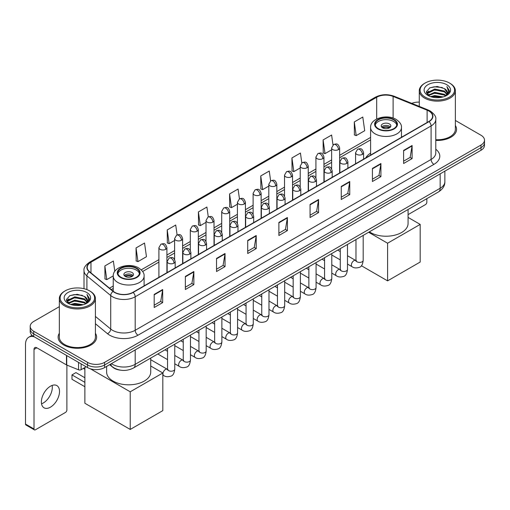 <?xml version="1.0" encoding="UTF-8"?>
<svg xmlns="http://www.w3.org/2000/svg" width="510" height="510" viewBox="0 0 510 510"><rect width="100%" height="100%" fill="white"/><g stroke="black" fill="none" stroke-linecap="round" stroke-linejoin="round"><path stroke-width="0.76" d="M370.598 153.147A21.241 12.265 0 0 0 365.766 157.896M120.481 370.164A12.023 6.942 180 0 1 112.869 367.327L109.65 364.669M59.332 306.669L33.717 321.453A12.023 6.942 0 0 0 30.198 326.362L30.198 331.602A12.023 6.942 0 0 0 33.717 336.511L87.573 367.602A12.023 6.942 0 0 0 104.575 367.602L480.981 150.291A12.023 6.942 0 0 0 484.5 145.375L484.5 142.762A12.023 6.942 0 0 1 480.981 147.67A12.023 6.942 0 0 0 484.5 142.762L484.5 140.142A12.023 6.942 0 0 0 480.981 135.233L455.366 120.449M30.198 326.362A12.023 6.942 0 0 0 33.717 331.27L87.573 362.361A12.023 6.942 0 0 0 104.575 362.361L104.575 364.981L480.981 147.67L104.575 364.981A12.023 6.942 0 0 1 87.573 364.981A12.023 6.942 0 0 0 104.575 364.981L104.575 367.602M33.717 331.27L33.717 333.891L87.573 364.981L33.717 333.891A12.023 6.942 0 0 1 30.198 328.982A12.023 6.942 0 0 0 33.717 333.891L33.717 336.511M59.332 333.298A19.24 11.105 0 0 0 58.127 337.161A19.24 11.105 0 0 0 63.763 345.015A19.24 11.105 0 0 0 84.73 347.425A19.24 11.105 0 0 0 96.607 337.161A19.24 11.105 0 0 0 95.408 333.298A19.24 11.105 0 0 1 96.607 337.161A19.24 11.105 0 0 1 84.73 347.425A19.24 11.105 0 0 1 63.763 345.015A19.24 11.105 0 0 1 58.127 337.161A19.24 11.105 0 0 1 59.332 333.298M428.827 111.014A12.826 7.408 180 0 1 432.582 116.248A12.826 7.408 180 0 1 428.827 121.488L132.919 292.326A12.826 7.408 180 0 1 113.347 291.337L89.53 271.702A12.826 7.408 180 0 1 87.21 267.457A12.826 7.408 180 0 1 90.971 262.216L376.68 97.263A12.826 7.408 180 0 1 393.108 96.435L427.112 110.185A12.826 7.408 180 0 1 428.827 111.014M429.05 110.88A13.145 7.593 0 0 0 427.297 110.032L393.286 96.282A13.145 7.593 0 0 0 376.45 97.136L90.742 262.089A13.145 7.593 0 0 0 89.269 271.811L113.08 291.446A13.145 7.593 0 0 0 133.148 292.459L429.05 121.616A13.145 7.593 0 0 0 429.05 110.88M154.179 294.423L154.179 307.511L162.684 302.602L162.684 289.514L154.179 294.423M154.179 305.19L160.726 301.41L162.645 289.948A3.207 1.849 -120 0 0 162.684 289.514M160.669 301.442L162.684 302.602M185.359 276.42L185.359 289.514L193.857 284.606L193.857 271.511L185.359 276.42M185.359 287.187L191.907 283.407L193.826 271.945A3.207 1.849 -120 0 0 193.857 271.511M191.849 283.439L193.857 284.606M216.533 258.417L216.533 271.511L225.037 266.602L225.037 253.508L216.533 258.417M216.533 269.191L223.08 265.41L225.006 253.948A3.207 1.849 -120 0 0 225.037 253.508M223.023 265.442L225.037 266.602M247.713 240.42L247.713 253.508L256.218 248.599L256.218 235.512L247.713 240.42M247.713 251.188L254.26 247.407L256.179 235.945A3.207 1.849 -120 0 0 256.218 235.512M254.203 247.439L256.218 248.599M403.601 150.418L403.601 163.512L412.106 158.597L412.106 145.509L403.601 150.418M403.601 161.185L410.148 157.405L412.067 145.943A3.207 1.849 -120 0 0 412.106 145.509M410.091 157.437L412.106 158.597M372.421 168.421L372.421 181.509L380.925 176.6L380.925 163.512L372.421 168.421M372.421 179.188L378.975 175.408L380.893 163.946A3.207 1.849 -120 0 0 380.925 163.512M378.917 175.44L380.925 176.6M341.247 186.418L341.247 199.512L349.745 194.603L349.745 181.509L341.247 186.418M341.247 197.185L347.794 193.405L349.713 181.942A3.207 1.849 -120 0 0 349.745 181.509M347.737 193.437L349.745 194.603M310.067 204.421L310.067 217.509L318.572 212.6L318.572 199.512L310.067 204.421M310.067 215.188L316.614 211.408L318.533 199.945A3.207 1.849 -120 0 0 318.572 199.512M316.557 211.44L318.572 212.6M278.887 222.417L278.887 235.512L287.391 230.603L287.391 217.509L278.887 222.417M278.887 233.185L285.441 229.404L287.359 217.942A3.207 1.849 -120 0 0 287.391 217.509M285.383 229.443L287.391 230.603M435.789 140.416A19.24 11.105 0 0 0 456.571 129.342A19.24 11.105 0 0 0 455.366 125.479A19.24 11.105 0 0 1 456.571 129.342A19.24 11.105 0 0 1 435.789 140.416M104.575 362.361L480.981 145.05A12.023 6.942 0 0 0 484.5 140.142M419.29 102.121A12.023 6.942 0 0 0 411.748 103.358M177.104 234.906L175.72 225.037L167.216 229.946L167.356 242.958M136.036 247.949L137.961 261.624L146.459 256.715L144.54 243.04L136.036 247.949L136.176 260.961M114.807 271.333L113.367 261.037L104.862 265.946L104.996 278.957M270.631 180.871L269.255 171.035L260.75 175.944L260.884 188.955M301.812 162.894L300.428 153.038L291.93 157.947L292.064 170.958M332.998 144.942L331.608 135.035L323.104 139.944L323.244 152.955M354.284 121.947L356.203 135.622L364.707 130.713L362.788 117.039L354.284 121.947L354.418 134.959M208.278 216.877L206.901 207.034L198.396 211.95L198.53 224.961M239.451 198.862L238.074 189.038L229.57 193.947L229.71 206.958M229.57 193.947L231.489 207.627L237.411 204.204M231.489 207.627L229.57 206.907M260.75 175.944L262.669 189.624L268.815 186.073M262.669 189.624L260.75 188.904M291.93 157.947L293.849 171.621L300.218 167.943M293.849 171.621L291.93 170.907M323.104 139.944L325.023 153.625L331.627 149.812M325.023 153.625L323.104 152.904M356.203 135.622L354.284 134.908M198.396 211.95L200.315 225.624L206.008 222.341M200.315 225.624L198.396 224.91M167.216 229.946L169.135 243.627L174.605 240.471M169.135 243.627L167.216 242.907M137.961 261.624L136.036 260.91M104.862 265.946L106.781 279.627L113.239 275.897M106.781 279.627L104.862 278.906M408.076 214.633L425.423 204.618A2.002 1.16 120 0 0 426.844 202.164L426.844 198.651M425.142 97.104A17.238 9.951 0 0 0 449.514 97.104A17.238 9.951 0 0 0 449.514 83.034L450.081 83.359A18.035 10.417 0 0 1 455.366 90.723A18.035 10.417 0 0 1 444.229 100.343A18.035 10.417 0 0 1 424.575 98.086A18.035 10.417 0 0 1 419.29 90.723A18.035 10.417 0 0 1 424.575 83.359L425.142 83.034A17.238 9.951 0 0 0 425.142 97.104M435.789 139.714A18.035 10.417 0 0 0 455.366 129.342L455.366 90.723M430.574 96.632L434.737 95.568L443.171 96.919M431.766 96.996L434.737 96.39L441.934 97.225M427.998 95.287L434.737 92.297L444.414 94.337L445.969 95.631M428.4 95.638L434.737 93.113L444.414 95.16L445.542 96.02M427.425 94.739L427.648 92.571L434.737 89.02L444.414 91.067L447.066 94.069M427.342 94.344L427.648 93.387L434.737 89.843L444.414 91.883L446.875 94.465M445.44 96.103A10.021 5.788 0 0 0 447.353 92.705A10.021 5.788 0 0 0 444.414 88.612L447.346 92.903M446.683 84.666A13.228 7.637 0 0 0 428.005 84.654A13.228 7.637 0 0 0 427.915 95.434A13.228 7.637 0 0 0 427.973 95.466A13.228 7.637 0 0 0 446.741 95.434A13.228 7.637 0 0 0 446.683 84.666M444.414 88.612L437.217 86.464L429.815 87.822L426.385 91.698L428.661 95.829M446.256 95.701L449.457 91.647L449.52 90.92L446.919 86.573L448.558 91.443L445.542 96.052M450.081 83.359L449.514 83.034A17.238 9.951 0 0 0 425.142 83.034M446.919 86.573L449.514 91.086M429.643 87.911L434.176 86.789L442.291 87.516M426.519 93.177L427.998 92.017M431.25 90.627L434.176 90.066L442.004 90.703M431.25 93.904L434.176 93.336L442.004 93.98M431.849 97.021L434.176 96.607L441.928 97.231M426.43 92.852L428.859 91.131M427.724 95.051L428.859 94.401M393.682 119.85A10.825 6.247 0 0 0 381.888 118.498A10.825 6.247 0 0 0 375.207 124.268A10.825 6.247 0 0 0 378.375 128.686A10.825 6.247 0 0 0 390.169 130.044A10.825 6.247 0 0 0 396.85 124.268A10.825 6.247 0 0 0 393.682 119.85M396.755 125.084A10.825 6.247 0 0 0 393.682 121.488A10.825 6.247 0 0 0 382.551 119.99A10.825 6.247 0 0 0 375.296 125.084M369.367 231.84A22.045 12.731 0 0 0 370.438 232.503A22.045 12.731 0 0 0 394.466 235.257A22.045 12.731 0 0 0 408.076 223.501L408.076 209.489M389.43 123.943A4.813 2.78 0 0 0 384.189 123.337A4.813 2.78 0 0 0 381.219 125.906A4.813 2.78 0 0 0 382.627 127.87A4.813 2.78 0 0 0 387.868 128.469A4.813 2.78 0 0 0 390.839 125.906A4.813 2.78 0 0 0 389.43 123.943M390.411 127.047A4.813 2.78 0 0 0 389.43 126.231A4.813 2.78 0 0 0 381.646 127.047M382.143 127.538A6.413 3.704 180 0 1 389.634 127.423L389.634 127.742M382.666 127.889A5.61 3.238 180 0 1 389.053 127.755L389.634 127.423M388.958 128.106L389.053 127.755M387.587 280.857L387.587 243.219L420.183 224.4L420.183 262.038L387.587 280.857L361.392 265.735M387.587 243.219L368.622 232.267M408.076 217.413L420.183 224.4M136.323 268.432A10.825 6.247 0 0 0 124.529 267.081A10.825 6.247 0 0 0 117.848 272.85A10.825 6.247 0 0 0 121.017 277.268A10.825 6.247 0 0 0 132.81 278.626A10.825 6.247 0 0 0 139.491 272.85A10.825 6.247 0 0 0 136.323 268.432M139.402 273.672A10.825 6.247 0 0 0 136.323 270.07A10.825 6.247 0 0 0 125.192 268.572A10.825 6.247 0 0 0 117.937 273.672M106.622 366.416L106.622 372.083A22.045 12.731 0 0 0 113.08 381.085A22.045 12.731 0 0 0 137.107 383.845A22.045 12.731 0 0 0 150.718 372.083L150.718 358.077M132.071 272.525A4.813 2.78 0 0 0 126.831 271.926A4.813 2.78 0 0 0 123.86 274.488A4.813 2.78 0 0 0 125.269 276.452A4.813 2.78 0 0 0 130.509 277.058A4.813 2.78 0 0 0 133.48 274.488A4.813 2.78 0 0 0 132.071 272.525M133.053 275.636A4.813 2.78 0 0 0 132.071 274.813A4.813 2.78 0 0 0 124.287 275.636M124.784 276.127A6.413 3.704 180 0 1 132.275 276.006L132.275 276.331M125.307 276.477A5.61 3.238 180 0 1 131.695 276.344L132.275 276.006M131.599 276.694L131.695 276.344M84.877 386.733L71.98 379.287L71.98 374.901L84.877 382.347M130.228 429.439L130.228 391.801L162.824 372.982L162.824 410.62L130.228 429.439L84.877 403.257L84.877 367.519M130.228 391.801L90.41 368.813M150.718 365.995L162.824 372.982M71.98 374.901L75.952 372.606L84.877 377.763M52.154 385.42A12.826 7.408 -60 0 1 43.248 403.015A12.826 7.408 -60 0 1 41.533 403.818M50.439 407.171A12.826 7.408 120 0 0 58.822 395.868A12.826 7.408 120 0 0 56.859 385.585A12.826 7.408 120 0 0 50.439 386.223A12.826 7.408 120 0 0 42.062 397.526A12.826 7.408 120 0 0 44.026 407.802A12.826 7.408 120 0 0 50.439 407.171M81.122 363.879L81.122 369.686L86.152 366.779M34.317 336.855A16.033 9.256 -120 0 0 28.821 337.186A16.033 9.256 -120 0 0 25.5 344.524L25.5 424.059L34.004 428.967L34.004 349.439A4.01 2.314 60 0 1 34.833 347.603A4.01 2.314 60 0 1 36.835 347.801L66.472 364.911L66.472 355.419M34.004 428.967A2.002 1.16 120 0 0 34.419 429.885L25.914 424.977A2.002 1.16 -60 0 1 25.5 424.059M34.419 429.885A2.002 1.16 120 0 0 35.419 429.783L65.465 412.437A2.002 1.16 120 0 0 66.88 409.983L66.88 365.096M81.122 369.686A2.002 1.16 180 0 1 78.559 369.814L66.74 365.039A2.002 1.16 180 0 1 66.472 364.911M65.178 304.923A17.238 9.951 0 0 0 89.556 304.923A17.238 9.951 0 0 0 89.556 290.853L90.123 291.178A18.035 10.417 0 0 1 95.408 298.541A18.035 10.417 0 0 1 84.271 308.167A18.035 10.417 0 0 1 64.617 305.904A18.035 10.417 0 0 1 59.332 298.541A18.035 10.417 0 0 1 64.611 291.178L65.178 290.853A17.238 9.951 0 0 0 65.178 304.923M59.332 298.541L59.332 337.161A18.035 10.417 0 0 0 64.617 344.524A18.035 10.417 0 0 0 84.271 346.787A18.035 10.417 0 0 0 95.408 337.161L95.408 298.541M70.616 304.457L74.772 303.393L83.207 304.744M71.808 304.821L74.772 304.209L81.976 305.05M68.034 303.106L74.772 300.116L84.456 302.162L86.011 303.45M68.436 303.463L74.772 300.938L84.456 302.978L85.578 303.839M67.467 302.564L67.69 300.39L74.772 296.845L84.456 298.885L87.102 301.894M67.377 302.162L67.69 301.206L74.772 297.661L84.456 299.708L86.917 302.283M85.476 303.922A10.021 5.788 0 0 0 87.389 300.524A10.021 5.788 0 0 0 84.456 296.431L87.382 300.721M86.719 292.491A13.228 7.637 0 0 0 68.047 292.472A13.228 7.637 0 0 0 67.957 303.259A13.228 7.637 0 0 0 68.015 303.291A13.228 7.637 0 0 0 86.776 303.259A13.228 7.637 0 0 0 86.719 292.491M84.456 296.431L77.252 294.283L69.857 295.647L66.427 299.523L68.697 303.654M86.298 303.52L89.492 299.466L89.556 298.739L86.955 294.397L88.593 299.262L85.584 303.877M90.123 291.178L89.556 290.853A17.238 9.951 0 0 0 65.178 290.853M86.955 294.397L89.556 298.905M69.685 295.73L74.211 294.614L82.333 295.341M66.555 300.996L68.034 299.835M71.292 298.452L74.211 297.885L82.04 298.528M71.292 301.722L74.211 301.155L82.04 301.799M71.891 304.84L74.211 304.432L81.963 305.05M66.472 300.677L68.895 298.949M67.76 302.876L68.895 302.22M111.435 363.643A16.033 9.256 0 0 0 112.512 364.325A16.033 9.256 0 0 0 135.188 364.325L440.162 188.254A16.033 9.256 0 0 0 444.86 181.707C444.975 185.685 442.858 189.089 438.504 191.919L133.531 367.997A8.02 4.628 60 0 0 135.188 364.325L135.188 349.93M440.162 173.853L440.162 188.254A8.02 4.628 60 0 1 438.504 191.919M110.785 364.012A8.02 5.361 129.5 0 0 112.187 366.62L109.752 364.612M480.981 150.291L480.981 145.05M87.573 367.602L87.573 362.361M435.789 149.239A20.043 11.571 180 0 1 433.927 164.36L138.025 335.197A4.01 2.314 60 0 1 135.188 330.289L431.097 159.451A16.033 9.256 0 0 0 435.789 152.904L435.789 119.391A16.033 9.256 180 0 1 431.097 125.938A4.01 2.314 -120 0 0 429.05 121.616M138.025 335.197A20.043 11.571 180 0 1 109.682 335.197A20.043 11.571 180 0 1 107.431 333.655L95.408 323.735M113.08 291.446A4.01 2.684 129.5 0 0 110.715 295.539L110.715 329.052A16.033 9.256 0 0 0 112.512 330.289A16.033 9.256 0 0 0 135.188 330.289L135.188 296.775A16.033 9.256 180 0 1 110.715 295.539L86.904 275.904A16.033 9.256 180 0 1 84.003 270.6L84.003 288.705M435.789 119.391C436.324 116.886 434.482 114.093 430.261 111.014L428.158 109.988A4.01 1.874 112 0 0 427.297 110.032M428.158 109.988L394.147 96.243C387.511 93.891 381.206 94.229 375.239 97.263A4.01 2.314 60 0 1 376.45 97.136M90.742 262.089A4.01 2.314 -120 0 0 89.53 262.216C85.368 265.206 83.532 267.999 84.003 270.6M89.269 271.811A4.01 2.684 129.5 0 0 86.904 275.904L86.904 289.597M394.147 96.243A4.01 1.874 112 0 0 393.286 96.282M133.148 292.459A4.01 2.314 60 0 1 135.188 296.775L431.097 125.938L431.097 159.451A4.01 2.314 60 0 0 433.927 164.36M95.408 316.429L110.715 329.052A4.01 2.684 -50.5 0 1 107.431 333.655M90.971 262.216L90.971 272.888M427.112 110.185L427.112 122.476M393.108 96.435L393.108 118.059M402.294 136.807L401.459 136.47M376.68 97.263L376.68 119.008M370.598 137.432L339.641 155.301M331.627 159.93L323.939 164.367M315.919 169.001L308.238 173.438M300.218 178.066L292.536 182.503M284.516 187.132L276.834 191.569M268.815 196.197L261.133 200.634M253.113 205.262L245.431 209.699M237.411 214.327L229.723 218.764M221.71 223.393L214.022 227.83M206.008 232.458L198.32 236.895M190.306 241.523L182.618 245.96M174.605 250.588L166.917 255.025M158.903 259.654L141.244 269.847M113.239 286.014L109.503 288.169M278.887 222.832L287.359 217.942M310.067 204.835L318.533 199.945M341.247 186.832L349.713 181.942M372.421 168.835L380.893 163.946M403.601 150.832L412.067 145.943M247.713 240.835L256.179 235.945M216.533 258.838L225.006 253.948M185.359 276.834L193.826 271.945M154.179 294.837L162.645 289.948M377.948 128.934A11.424 6.598 0 0 0 394.103 128.934A11.424 6.598 0 0 0 394.103 119.608A11.424 6.598 0 0 0 377.948 119.608A11.424 6.598 0 0 0 377.948 128.934M401.459 137.286L401.459 127.538A15.434 8.912 180 0 1 391.935 135.775A15.434 8.912 180 0 1 375.118 133.843A15.434 8.912 180 0 1 370.598 127.538L370.598 155.104M120.589 277.516A11.424 6.598 0 0 0 136.75 277.516A11.424 6.598 0 0 0 136.75 268.19A11.424 6.598 0 0 0 120.589 268.19A11.424 6.598 0 0 0 120.589 277.516M144.1 285.868L144.1 276.127A15.434 8.912 180 0 1 134.576 284.357A15.434 8.912 180 0 1 117.759 282.425A15.434 8.912 180 0 1 113.239 276.127L113.239 291.248M362.419 154.364A4.01 2.314 0 0 0 363.592 152.726C361.966 147.581 360.385 148.608 357.58 149.251A4.01 2.314 60 0 1 359.582 149.456A4.01 2.314 -120 0 1 362.419 154.364A4.01 2.314 0 0 1 356.751 154.364A4.01 2.314 0 0 1 355.572 152.726L357.58 149.251M347.488 264.065L352.11 266.73A3.608 2.085 -60 0 1 351.556 263.842A3.608 2.085 -60 0 1 353.914 260.661A3.608 2.085 -60 0 1 354.074 260.578A3.608 2.085 -60 0 1 355.719 260.483L347.488 255.733M356.184 260.846L355.859 261.114L355.974 260.336A3.608 2.085 -0 0 0 357.032 261.808A3.608 2.085 -0 0 0 361.966 261.898A3.608 2.085 -0 0 0 363.19 260.336C362.699 264.524 361.399 266.864 359.301 267.355C356.286 268.273 353.889 268.062 352.11 266.73M346.717 163.429A4.01 2.314 0 0 0 347.89 161.791C346.264 156.646 344.683 157.673 341.878 158.317A4.01 2.314 60 0 1 343.88 158.521A4.01 2.314 -120 0 1 346.717 163.429A4.01 2.314 0 0 1 341.05 163.429A4.01 2.314 0 0 1 339.87 161.791L341.878 158.317M331.787 273.13L336.409 275.795A3.608 2.085 -60 0 1 335.854 272.907A3.608 2.085 -60 0 1 338.213 269.726A3.608 2.085 -60 0 1 338.372 269.643A3.608 2.085 -60 0 1 340.017 269.548L331.787 264.798M340.482 269.911L340.157 270.179L340.272 269.401A3.608 2.085 -0 0 0 341.33 270.874A3.608 2.085 -0 0 0 346.264 270.963A3.608 2.085 -0 0 0 347.488 269.401C346.991 273.589 345.697 275.929 343.6 276.42C340.584 277.338 338.187 277.128 336.409 275.795M331.015 172.495A4.01 2.314 0 0 0 332.188 170.856C330.563 165.712 328.982 166.738 326.177 167.382A4.01 2.314 60 0 1 328.179 167.586A4.01 2.314 -120 0 1 331.015 172.495A4.01 2.314 0 0 1 325.342 172.495A4.01 2.314 0 0 1 324.169 170.856L326.177 167.382M316.085 282.196L320.707 284.867A3.608 2.085 -60 0 1 320.152 281.973A3.608 2.085 -60 0 1 322.511 278.791A3.608 2.085 -60 0 1 322.671 278.709A3.608 2.085 -60 0 1 324.315 278.613L316.085 273.864M324.781 278.976L324.456 279.244L324.57 278.466A3.608 2.085 -0 0 0 325.629 279.939A3.608 2.085 -0 0 0 330.563 280.028A3.608 2.085 -0 0 0 331.787 278.466C331.29 282.655 329.995 284.994 327.892 285.485C324.883 286.403 322.486 286.193 320.707 284.867M315.314 181.56A4.01 2.314 0 0 0 316.487 179.922C314.861 174.783 313.28 175.803 310.475 176.454A4.01 2.314 60 0 1 312.477 176.651A4.01 2.314 -120 0 1 315.314 181.56A4.01 2.314 0 0 1 309.64 181.56A4.01 2.314 0 0 1 308.467 179.922L310.475 176.454M300.384 291.261L305.005 293.932A3.608 2.085 -60 0 1 304.451 291.038A3.608 2.085 -60 0 1 306.81 287.857A3.608 2.085 -60 0 1 306.969 287.774A3.608 2.085 -60 0 1 308.614 287.678L300.384 282.929M309.073 288.042L308.754 288.309L308.869 287.532A3.608 2.085 -0 0 0 309.927 289.004A3.608 2.085 -0 0 0 314.861 289.094A3.608 2.085 -0 0 0 316.085 287.532C315.588 291.72 314.294 294.06 312.19 294.55C309.175 295.469 306.784 295.264 305.005 293.932M299.606 190.625A4.01 2.314 0 0 0 300.785 188.987C299.153 183.849 297.572 184.869 294.767 185.519A4.01 2.314 60 0 1 296.775 185.716A4.01 2.314 -120 0 1 299.606 190.625A4.01 2.314 0 0 1 293.938 190.625A4.01 2.314 0 0 1 292.765 188.987L294.767 185.519M284.682 300.326L289.304 302.997A3.608 2.085 -60 0 1 288.749 300.103A3.608 2.085 -60 0 1 291.108 296.928A3.608 2.085 -60 0 1 291.267 296.839A3.608 2.085 -60 0 1 292.912 296.75L284.682 291.994M293.371 297.113L293.052 297.375L293.167 296.597A3.608 2.085 -0 0 0 294.225 298.07A3.608 2.085 -0 0 0 299.16 298.159A3.608 2.085 -0 0 0 300.384 296.597C299.886 300.785 298.592 303.125 296.488 303.616C293.473 304.534 291.076 304.33 289.304 302.997M283.904 199.69A4.01 2.314 0 0 0 285.084 198.052C283.452 192.914 281.871 193.934 279.066 194.584A4.01 2.314 60 0 1 281.074 194.782A4.01 2.314 -120 0 1 283.904 199.69A4.01 2.314 0 0 1 278.237 199.69A4.01 2.314 0 0 1 277.064 198.052L279.066 194.584M268.98 309.391L273.602 312.063A3.608 2.085 -60 0 1 273.048 309.168A3.608 2.085 -60 0 1 275.406 305.994A3.608 2.085 -60 0 1 275.566 305.904A3.608 2.085 -60 0 1 277.204 305.815L268.98 301.059M277.669 306.178L277.351 306.44L277.465 305.662A3.608 2.085 -0 0 0 278.524 307.135A3.608 2.085 -0 0 0 283.458 307.224A3.608 2.085 -0 0 0 284.682 305.662C284.185 309.851 282.891 312.19 280.787 312.681C277.772 313.599 275.374 313.395 273.602 312.063M268.203 208.756A4.01 2.314 0 0 0 269.376 207.117C267.75 201.979 266.169 202.999 263.364 203.649A4.01 2.314 60 0 1 265.372 203.847A4.01 2.314 -120 0 1 268.203 208.756A4.01 2.314 0 0 1 262.535 208.756A4.01 2.314 0 0 1 261.362 207.117L263.364 203.649M253.272 318.457L257.901 321.128A3.608 2.085 -60 0 1 257.346 318.234A3.608 2.085 -60 0 1 259.698 315.059A3.608 2.085 -60 0 1 259.864 314.97A3.608 2.085 -60 0 1 261.502 314.88L253.272 310.125M261.968 315.244L261.649 315.512L261.764 314.727A3.608 2.085 -0 0 0 262.822 316.2A3.608 2.085 -0 0 0 267.756 316.289A3.608 2.085 -0 0 0 268.98 314.727C268.483 318.916 267.183 321.255 265.085 321.746C262.07 322.664 259.673 322.46 257.901 321.128M252.501 217.821A4.01 2.314 0 0 0 253.674 216.183C252.048 211.044 250.467 212.064 247.662 212.715A4.01 2.314 60 0 1 249.67 212.912A4.01 2.314 -120 0 1 252.501 217.821A4.01 2.314 0 0 1 246.834 217.821A4.01 2.314 0 0 1 245.661 216.183L247.662 212.715M237.571 327.522L242.193 330.193A3.608 2.085 -60 0 1 241.644 327.299A3.608 2.085 -60 0 1 243.997 324.124A3.608 2.085 -60 0 1 244.156 324.035A3.608 2.085 -60 0 1 245.801 323.946L237.571 319.19M246.266 324.309L245.947 324.577L246.062 323.793A3.608 2.085 -0 0 0 247.114 325.265A3.608 2.085 -0 0 0 252.055 325.354A3.608 2.085 -0 0 0 253.272 323.793C252.781 327.981 251.481 330.327 249.384 330.811C246.368 331.729 243.971 331.525 242.193 330.193M236.799 226.886A4.01 2.314 0 0 0 237.972 225.248C236.347 220.11 234.766 221.13 231.961 221.78A4.01 2.314 60 0 1 233.962 221.977A4.01 2.314 -120 0 1 236.799 226.886A4.01 2.314 0 0 1 231.132 226.886A4.01 2.314 0 0 1 229.959 225.248L231.961 221.78M221.869 336.587L226.491 339.258A3.608 2.085 -60 0 1 225.943 336.364A3.608 2.085 -60 0 1 228.295 333.189A3.608 2.085 -60 0 1 228.454 333.1A3.608 2.085 -60 0 1 230.099 333.011L221.869 328.255M230.565 333.374L230.239 333.642L230.361 332.858A3.608 2.085 -0 0 0 231.412 334.331A3.608 2.085 -0 0 0 236.353 334.42A3.608 2.085 -0 0 0 237.571 332.858C237.08 337.053 235.779 339.392 233.682 339.883C230.667 340.795 228.27 340.591 226.491 339.258M221.098 235.951A4.01 2.314 0 0 0 222.271 234.313C220.645 229.175 219.064 230.195 216.259 230.845A4.01 2.314 60 0 1 218.261 231.043A4.01 2.314 -120 0 1 221.098 235.951A4.01 2.314 0 0 1 215.43 235.951A4.01 2.314 0 0 1 214.257 234.313L216.259 230.845M206.167 345.653L210.789 348.324A3.608 2.085 -60 0 1 210.235 345.429A3.608 2.085 -60 0 1 212.594 342.255A3.608 2.085 -60 0 1 212.753 342.165A3.608 2.085 -60 0 1 214.398 342.076L206.167 337.32M214.863 342.439L214.538 342.707L214.653 341.923A3.608 2.085 -0 0 0 215.711 343.396A3.608 2.085 -0 0 0 220.651 343.491A3.608 2.085 -0 0 0 221.869 341.923C221.378 346.118 220.078 348.457 217.98 348.948C214.965 349.86 212.568 349.656 210.789 348.324M205.396 245.017A4.01 2.314 0 0 0 206.569 243.378C204.944 238.24 203.362 239.266 200.558 239.91A4.01 2.314 60 0 1 202.559 240.108A4.01 2.314 -120 0 1 205.396 245.017A4.01 2.314 0 0 1 199.729 245.017A4.01 2.314 0 0 1 198.556 243.378L200.558 239.91M190.466 354.718L195.088 357.389A3.608 2.085 -60 0 1 194.533 354.501A3.608 2.085 -60 0 1 196.892 351.32A3.608 2.085 -60 0 1 197.051 351.231A3.608 2.085 -60 0 1 198.696 351.141L190.466 346.392M199.161 351.505L198.836 351.772L198.951 350.995A3.608 2.085 -0 0 0 200.009 352.467A3.608 2.085 -0 0 0 204.95 352.557A3.608 2.085 -0 0 0 206.167 350.995C205.677 355.183 204.376 357.523 202.279 358.014C199.263 358.925 196.866 358.721 195.088 357.389M189.694 254.082A4.01 2.314 0 0 0 190.867 252.444C189.242 247.305 187.661 248.332 184.856 248.976A4.01 2.314 60 0 1 186.858 249.173A4.01 2.314 -120 0 1 189.694 254.082A4.01 2.314 0 0 1 184.027 254.082A4.01 2.314 0 0 1 182.848 252.444L184.856 248.976M174.764 363.783L179.386 366.454A3.608 2.085 -60 0 1 178.831 363.566A3.608 2.085 -60 0 1 181.19 360.385A3.608 2.085 -60 0 1 181.35 360.296A3.608 2.085 -60 0 1 182.994 360.207L174.764 355.457M183.46 360.57L183.135 360.838L183.249 360.06A3.608 2.085 -0 0 0 184.308 361.533A3.608 2.085 -0 0 0 189.242 361.622A3.608 2.085 -0 0 0 190.466 360.06C189.969 364.248 188.674 366.588 186.577 367.079C183.562 367.997 181.165 367.786 179.386 366.454M173.993 263.147A4.01 2.314 0 0 0 175.166 261.515C173.54 256.371 171.959 257.397 169.154 258.041A4.01 2.314 60 0 1 171.156 258.238A4.01 2.314 -120 0 1 173.993 263.147A4.01 2.314 0 0 1 168.319 263.147A4.01 2.314 0 0 1 167.146 261.515L169.154 258.041M162.824 375.022L163.684 375.519A3.608 2.085 -60 0 1 163.13 372.631A3.608 2.085 -60 0 1 165.489 369.45A3.608 2.085 -60 0 1 165.648 369.361A3.608 2.085 -60 0 1 167.293 369.272L150.718 359.703M167.758 369.635L167.433 369.903L167.548 369.125A3.608 2.085 -0 0 0 168.606 370.598A3.608 2.085 -0 0 0 173.54 370.687A3.608 2.085 -0 0 0 174.764 369.125C174.267 373.314 172.973 375.653 170.869 376.144C167.86 377.062 165.463 376.852 163.684 375.519M338.468 149.602A4.01 2.314 0 0 0 339.641 147.964C338.015 142.819 336.434 143.845 333.629 144.489A4.01 2.314 60 0 1 335.631 144.693A4.01 2.314 -120 0 1 338.468 149.602A4.01 2.314 0 0 1 332.8 149.602A4.01 2.314 0 0 1 331.627 147.964L333.629 144.489M322.766 158.667A4.01 2.314 0 0 0 323.939 157.029C322.314 151.884 320.733 152.911 317.928 153.555A4.01 2.314 60 0 1 319.929 153.759A4.01 2.314 -120 0 1 322.766 158.667A4.01 2.314 0 0 1 317.099 158.667A4.01 2.314 0 0 1 315.919 157.029L317.928 153.555M307.065 167.733A4.01 2.314 0 0 0 308.238 166.094C306.612 160.956 305.031 161.976 302.226 162.626A4.01 2.314 60 0 1 304.228 162.824A4.01 2.314 -120 0 1 307.065 167.733A4.01 2.314 0 0 1 301.397 167.733A4.01 2.314 0 0 1 300.218 166.094L302.226 162.626M291.363 176.798A4.01 2.314 0 0 0 292.536 175.159C290.91 170.021 289.329 171.041 286.524 171.691A4.01 2.314 60 0 1 288.526 171.889A4.01 2.314 -120 0 1 291.363 176.798A4.01 2.314 0 0 1 285.689 176.798A4.01 2.314 0 0 1 284.516 175.159L286.524 171.691M275.661 185.863A4.01 2.314 0 0 0 276.834 184.225C275.209 179.087 273.628 180.106 270.823 180.757A4.01 2.314 60 0 1 272.824 180.954A4.01 2.314 -120 0 1 275.661 185.863A4.01 2.314 0 0 1 269.988 185.863A4.01 2.314 0 0 1 268.815 184.225L270.823 180.757M259.953 194.928A4.01 2.314 0 0 0 261.133 193.29C259.501 188.152 257.92 189.172 255.115 189.822A4.01 2.314 60 0 1 257.123 190.02A4.01 2.314 -120 0 1 259.953 194.928A4.01 2.314 0 0 1 254.286 194.928A4.01 2.314 0 0 1 253.113 193.29L255.115 189.822M244.252 203.994A4.01 2.314 0 0 0 245.431 202.355C243.799 197.217 242.218 198.237 239.413 198.887A4.01 2.314 60 0 1 241.421 199.085A4.01 2.314 -120 0 1 244.252 203.994A4.01 2.314 0 0 1 238.584 203.994A4.01 2.314 0 0 1 237.411 202.355L239.413 198.887M228.55 213.059A4.01 2.314 0 0 0 229.723 211.42C228.097 206.282 226.516 207.302 223.712 207.952A4.01 2.314 60 0 1 225.72 208.15A4.01 2.314 -120 0 1 228.55 213.059A4.01 2.314 0 0 1 222.883 213.059A4.01 2.314 0 0 1 221.71 211.42L223.712 207.952M212.848 222.124A4.01 2.314 0 0 0 214.022 220.486C212.396 215.347 210.815 216.367 208.01 217.018A4.01 2.314 60 0 1 210.018 217.215A4.01 2.314 -120 0 1 212.848 222.124A4.01 2.314 0 0 1 207.181 222.124A4.01 2.314 0 0 1 206.008 220.486L208.01 217.018M197.147 231.189A4.01 2.314 0 0 0 198.32 229.551C196.694 224.413 195.113 225.439 192.308 226.083A4.01 2.314 60 0 1 194.31 226.281A4.01 2.314 -120 0 1 197.147 231.189A4.01 2.314 0 0 1 191.48 231.189A4.01 2.314 0 0 1 190.306 229.551L192.308 226.083M181.445 240.255A4.01 2.314 0 0 0 182.618 238.616C180.993 233.478 179.412 234.504 176.607 235.148A4.01 2.314 60 0 1 178.608 235.346A4.01 2.314 -120 0 1 181.445 240.255A4.01 2.314 0 0 1 175.778 240.255A4.01 2.314 0 0 1 174.605 238.616L176.607 235.148M165.744 249.32A4.01 2.314 0 0 0 166.917 247.688C165.291 242.543 163.71 243.57 160.905 244.213A4.01 2.314 60 0 1 162.907 244.411A4.01 2.314 -120 0 1 165.744 249.32A4.01 2.314 0 0 1 160.076 249.32A4.01 2.314 0 0 1 158.903 247.688L160.905 244.213M34.004 349.439L36.835 347.801M66.74 355.572L66.74 365.039M78.559 369.814L78.559 362.393M133.531 367.997C127.079 371.242 120.628 371.242 114.176 367.997L112.187 366.62M444.86 181.707L444.86 171.143M375.239 97.263L89.53 262.216M370.598 139.874L339.641 157.743M331.627 162.371L323.939 166.808M315.919 171.436L308.238 175.873M300.218 180.502L292.536 184.939M284.516 189.567L276.834 194.004M268.815 198.632L261.133 203.069M253.113 207.704L245.431 212.141M237.411 216.769L229.723 221.206M221.71 225.834L214.022 230.271M206.008 234.9L198.32 239.337M190.306 243.965L182.618 248.402M174.605 253.03L166.917 257.467M158.903 262.095L142.634 271.486M113.239 288.456L111.244 289.61M427.31 94.599L427.31 93.936M419.29 106.405L419.29 90.723M401.459 127.538C401.797 124.823 400.012 122.113 396.111 119.404C387.014 113.775 370.062 118.294 370.598 127.538M144.1 276.127C144.438 273.411 142.66 270.695 138.752 267.992C129.655 262.363 112.704 266.877 113.239 276.127M84.877 369.291L83.347 368.405M356.452 260.776L355.719 260.483M363.19 235.403L363.19 260.336M363.592 159.152L363.592 152.726M340.272 259.896L331.787 255M355.974 239.566L355.974 260.336M355.572 163.78L355.572 152.726M340.272 251.57L337.735 250.098M340.75 269.841L340.017 269.548M347.488 244.469L347.488 269.401M347.89 168.217L347.89 161.791M324.57 268.961L316.085 264.065M340.272 248.631L340.272 269.401M339.87 172.845L339.87 161.791M324.57 260.635L322.033 259.169M325.048 278.906L324.315 278.613M331.787 253.534L331.787 278.466M332.188 177.282L332.188 170.856M308.869 278.033L300.384 273.13M324.57 257.703L324.57 278.466M324.169 181.911L324.169 170.856M308.869 269.701L306.331 268.234M309.347 287.971L308.614 287.678M316.085 262.599L316.085 287.532M316.487 186.348L316.487 179.922M293.167 287.098L284.682 282.196M308.869 266.768L308.869 287.532M308.467 190.976L308.467 179.922M293.167 278.766L290.63 277.3M293.639 297.037L292.912 296.75M300.384 271.664L300.384 296.597M300.785 195.413L300.785 188.987M277.465 296.163L268.98 291.261M293.167 275.833L293.167 296.597M292.765 200.041L292.765 188.987M277.465 287.831L274.922 286.365M277.937 306.102L277.204 305.815M284.682 280.729L284.682 305.662M285.084 204.478L285.084 198.052M261.764 305.229L253.272 300.326M277.465 284.899L277.465 305.662M277.064 209.106L277.064 198.052M261.764 296.897L259.22 295.43M262.236 315.167L261.502 314.88M268.98 289.795L268.98 314.727M269.376 213.543L269.376 207.117M246.062 314.294L237.571 309.391M261.764 293.964L261.764 314.727M261.362 218.172L261.362 207.117M246.062 305.962L243.519 304.495M246.534 324.233L245.801 323.946M253.272 298.86L253.272 323.793M253.674 222.609L253.674 216.183M230.361 323.359L221.869 318.457M246.062 303.029L246.062 323.793M245.661 227.237L245.661 216.183M230.361 315.027L227.817 313.561M230.832 333.298L230.099 333.011M237.571 307.925L237.571 332.858M237.972 231.674L237.972 225.248M214.653 332.424L206.167 327.522M230.361 312.094L230.361 332.858M229.959 236.302L229.959 225.248M214.653 324.092L212.115 322.626M215.131 342.363L214.398 342.076M221.869 316.99L221.869 341.923M222.271 240.739L222.271 234.313M198.951 341.49L190.466 336.587M214.653 321.16L214.653 341.923M214.257 245.367L214.257 234.313M198.951 333.157L196.414 331.691M199.429 351.428L198.696 351.141M206.167 326.062L206.167 350.995M206.569 249.804L206.569 243.378M183.249 350.555L174.764 345.653M198.951 330.225L198.951 350.995M198.556 254.433L198.556 243.378M183.249 342.223L180.712 340.756M183.727 360.493L182.994 360.207M190.466 335.127L190.466 360.06M190.867 258.87L190.867 252.444M167.548 359.62L157.794 353.991M183.249 339.29L183.249 360.06M182.848 263.498L182.848 252.444M167.548 351.288L165.01 349.822M168.026 369.559L167.293 369.272M174.764 344.193L174.764 369.125M175.166 267.935L175.166 261.515M167.548 348.356L167.548 369.125M167.146 272.563L167.146 261.515M339.641 172.979L339.641 147.964M331.627 168.81L331.627 147.964M323.939 182.044L323.939 157.029M315.919 177.875L315.919 157.029M308.238 191.11L308.238 166.094M300.218 186.94L300.218 166.094M292.536 200.175L292.536 175.159M284.516 196.006L284.516 175.159M276.834 209.24L276.834 184.225M268.815 205.071L268.815 184.225M261.133 218.305L261.133 193.29M253.113 214.136L253.113 193.29M245.431 227.371L245.431 202.355M237.411 223.201L237.411 202.355M229.723 236.436L229.723 211.42M221.71 232.267L221.71 211.42M214.022 245.501L214.022 220.486M206.008 241.332L206.008 220.486M198.32 254.566L198.32 229.551M190.306 250.397L190.306 229.551M182.618 263.632L182.618 238.616M174.605 259.462L174.605 238.616M166.917 272.697L166.917 247.688M158.903 277.325L158.903 247.688M28.821 337.186L32.066 335.312M67.346 302.424L67.346 301.754"/></g></svg>
